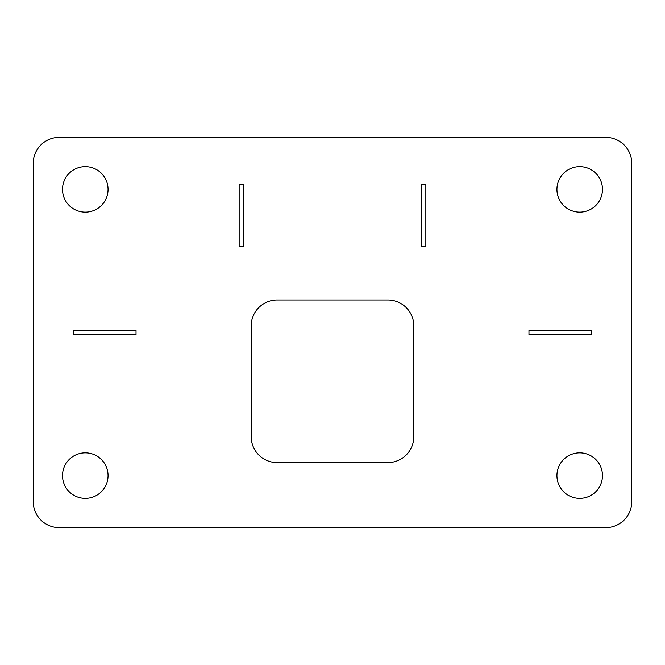 <?xml version="1.0" encoding="UTF-8"?>
<svg xmlns="http://www.w3.org/2000/svg" width="665" height="665" viewBox="0 0 665 665"><rect width="100%" height="100%" fill="white"/><g stroke="black" fill="none" stroke-linecap="round" stroke-linejoin="round"><path stroke-width="1" d="M631.75 163.357L631.75 501.643A26.018 26.018 0 0 1 605.732 527.661L59.268 527.661A26.018 26.018 0 0 1 33.25 501.643L33.25 163.357A26.018 26.018 0 0 1 59.268 137.339L605.732 137.339A26.018 26.018 0 0 1 631.75 163.357M413.821 325.991A26.018 26.018 0 0 0 387.795 299.973L277.205 299.973A26.018 26.018 0 0 0 251.179 325.991L251.179 436.589A26.018 26.018 0 0 0 277.205 462.607L387.795 462.607A26.018 26.018 0 0 0 413.821 436.589L413.821 325.991M239.151 184.18L243.698 184.18L243.698 246.632L239.151 246.632L239.151 184.18M425.849 184.18L421.302 184.18L421.302 246.632L425.849 246.632L425.849 184.18M73.582 330.222L136.034 330.222L136.034 334.778L73.582 334.778L73.582 330.222M591.418 330.222L528.966 330.222L528.966 334.778L591.418 334.778L591.418 330.222M602.473 189.384A22.768 22.768 0 0 0 568.326 169.658A22.768 22.768 0 0 0 568.326 209.101A22.768 22.768 0 0 0 602.473 189.384M108.062 189.384A22.768 22.768 0 0 0 73.906 169.658A22.768 22.768 0 0 0 73.906 209.101A22.768 22.768 0 0 0 108.062 189.384M108.062 475.616A22.768 22.768 0 0 0 73.906 455.899A22.768 22.768 0 0 0 73.906 495.342A22.768 22.768 0 0 0 108.062 475.616M602.473 475.616A22.768 22.768 0 0 0 568.326 455.899A22.768 22.768 0 0 0 568.326 495.342A22.768 22.768 0 0 0 602.473 475.616"/></g></svg>
